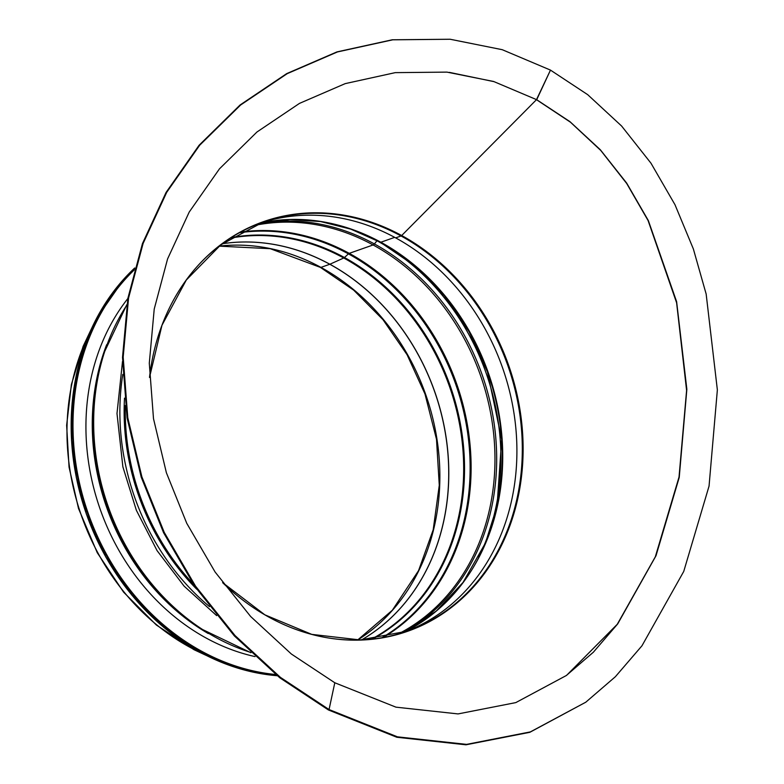 <?xml version="1.0" encoding="UTF-8"?>
<svg xmlns="http://www.w3.org/2000/svg" width="784" height="784" viewBox="0 0 784 784"><rect width="100%" height="100%" fill="white"/><g stroke="black" fill="none" stroke-linecap="round" stroke-linejoin="round"><path stroke-width="1.18" d="M566.734 675.22L617.273 624.28L655.326 556.797L679.022 477.064L686.598 390.422L676.612 302.8L648.084 220.539L626.72 183.525L600.789 150.479L570.487 122.226L536.472 99.686L550.476 70.109L536.697 99.705L569.948 121.647L600.299 149.724L626.671 183.103L648.339 220.569L676.621 301.683L686.853 389.256L679.228 477.436L656.012 555.719L617.704 623.897L593.331 652.249L566.303 675.534L515.813 702.601L458.062 713.92L395.94 707.158L334.797 682.766L291.374 654.023L250.625 616.479L215.12 572.046L186.739 523.291L166.375 472.703L153.497 418.676L149.293 363.208L154.223 309.053L167.58 258.926L189.228 212.033L219.461 168.844L256.956 132.006L299.478 103.39L345.215 83.623L395.263 72.638L446.949 72.118L493.616 81.477L536.697 99.705L494.038 81.654L449.281 72.353M550.476 70.109L587.696 94.668L621.624 126.048L650.975 163.199L674.995 204.732L693.36 248.949L706.159 294.049L717.36 389.903L709.05 486.109L683.736 571.438L641.969 645.781L615.362 676.729L585.795 702.199L530.386 731.893L466.598 744.379L397.459 736.842L329.055 709.549L280.437 677.376L234.975 635.491L195.559 586.167L164.238 532.365L141.875 476.809L127.772 417.696L123.186 357.132L128.556 298.067L143.119 243.432L166.708 192.325L199.685 145.226L240.639 104.987L287.189 73.667L337.453 51.94L392.735 39.817L450.143 39.249L502.24 49.696L550.476 70.099M585.795 702.199L529.808 732.315L465.99 744.8L396.841 737.264L328.427 709.971L279.81 677.797L234.347 635.902L194.922 586.569L163.591 532.748L141.218 477.162L127.106 417.999L122.51 357.377L127.89 298.253L142.463 243.569L166.081 192.413L199.097 145.256L240.08 104.987L286.66 73.637L336.953 51.901L392.265 39.778L450.143 39.249M260.366 223.097A216.835 183.319 -109.4 0 1 395.636 237.875L401.036 235.974A2.205 0.853 -61.3 0 0 401.682 235.523L536.472 99.686L401.682 235.523A217.129 183.564 -109.4 0 1 499.859 548.633A217.129 183.564 -109.4 0 1 222.617 582.62L264.845 614.823L311.767 634.374L360.219 639.95L406.955 631.218A216.835 183.319 -109.4 0 1 327.095 637.755M404.25 632.149A216.835 183.319 -109.4 0 0 516.852 445.714A216.835 183.319 -109.4 0 0 395.646 237.875L401.036 235.984A2.205 0.853 -61.3 0 0 401.682 235.523A217.129 183.564 -109.4 0 0 149.499 377.467L161.974 325.262L186.298 280.025L220.784 244.853L263.052 222.127A216.835 183.319 -109.4 0 1 401.036 235.974A216.835 183.319 -109.4 0 1 522.281 445.479A216.835 183.319 -109.4 0 1 406.955 631.218M380.848 242.236A3.303 1.284 118.7 0 1 380.269 242.227L380.269 242.227A3.303 1.284 -61.3 0 0 380.848 242.227L394.685 237.366L380.848 242.236A217.932 184.25 -109.4 0 1 502.299 441.892A217.932 184.25 -109.4 0 1 404.103 632.198M380.015 241.942A3.303 1.284 -61.3 0 0 380.269 242.227L350.86 229.163L320.509 221.529L290.011 219.52L260.17 223.166M478.72 557.297A221.578 187.327 -109.4 0 0 377.016 240.766L374.38 243.922L377.016 240.757A221.578 187.327 -109.4 0 0 365.305 234.847M258.906 223.646A218.687 184.887 -109.4 0 1 374.37 243.922A3.303 1.284 118.7 0 1 373.086 244.961A3.303 1.284 -61.3 0 0 374.37 243.922A218.687 184.887 -109.4 0 1 496.027 440.971A218.687 184.887 -109.4 0 1 402.77 632.629M254.388 225.469A217.932 184.25 -109.4 0 1 373.086 244.961L349.233 253.35L373.086 244.961A217.932 184.25 -109.4 0 1 494.459 443.47A217.932 184.25 -109.4 0 1 398.105 634.04M240.57 232.103A217.932 184.25 -109.4 0 1 349.233 253.35A3.303 1.284 -61.3 0 0 348.429 253.879A3.303 1.284 118.7 0 1 349.233 253.35A217.932 184.25 -109.4 0 1 470.155 445.959A217.932 184.25 -109.4 0 1 383.18 637.51M239.424 232.74A217.619 183.975 -109.4 0 1 348.419 253.879L344.45 257.515L348.419 253.879A217.619 183.975 -109.4 0 1 469.204 446.498A217.619 183.975 -109.4 0 1 381.886 637.745M231.28 237.572A214.728 181.535 -109.4 0 1 344.45 257.515A3.303 1.284 118.7 0 1 343.755 257.995A3.303 1.284 -61.3 0 0 344.45 257.515A214.728 181.535 -109.4 0 1 463.893 450.869A214.728 181.535 -109.4 0 1 372.508 639.068M230.378 238.15A214.414 181.271 -109.4 0 1 343.755 257.995L329.878 264.237L343.755 257.995A214.414 181.271 -109.4 0 1 463.04 451.29A214.414 181.271 -109.4 0 1 371.44 639.185M222.274 243.736A212.66 179.781 -109.4 0 1 329.868 264.237A2.205 0.853 118.7 0 1 329.799 264.267A2.205 0.853 -61.3 0 0 329.868 264.237A212.66 179.781 -109.4 0 1 447.948 453.103A212.66 179.781 -109.4 0 1 361.62 639.901M222.235 243.765A212.65 179.781 -109.4 0 1 329.799 264.267L320.94 267.383L329.799 264.267A212.65 179.781 -109.4 0 1 447.87 453.103A212.65 179.781 -109.4 0 1 361.581 639.901M219.118 246.117A212.65 179.781 -109.4 0 1 320.94 267.383A3.195 1.245 118.7 0 1 320.382 267.383L320.382 267.383A3.195 1.245 -61.3 0 0 320.94 267.383A212.65 179.781 -109.4 0 1 438.707 452.868A212.65 179.781 -109.4 0 1 357.68 640.018M255.025 656.59A215.071 181.829 -109.4 0 1 206.221 638.078A215.071 181.829 -109.4 0 1 127.841 298.547M328.427 709.971L329.055 709.549L334.797 682.766M196.686 267.03A216.835 183.319 -109.4 0 1 263.052 222.127M203.144 653.836A219.04 185.181 -109.4 0 1 89.964 332.093M380.642 242.285A218.687 184.887 -109.4 0 1 472.615 568.537M260.219 223.156A217.932 184.25 -109.4 0 1 380.848 242.227M192.923 583.629A219.04 185.181 -109.4 0 1 125.342 405.524M196.735 589.205A219.54 185.602 -109.4 0 1 124.499 398.145M209.514 606.63A222.431 188.052 -109.4 0 1 122.784 374.38M250.576 652.386A219.04 185.181 -109.4 0 1 126.714 305.27M103.419 354.143L102.694 356.436A215.718 182.378 -109.4 0 0 197.823 626.877L199.822 628.209A218.618 184.818 -109.4 0 1 103.419 354.143L126.802 304.692M208.26 633.55A215.512 182.202 -109.4 0 1 106.653 344.695M275.694 674.524A230.045 194.491 -109.4 0 1 201.655 651.249A230.045 194.491 -109.4 0 1 134.201 269.951M276.438 675.122A230.486 194.853 -109.4 0 1 201.302 651.71A230.486 194.853 -109.4 0 1 134.466 268.961M277.193 675.72A230.486 194.853 -109.4 0 1 200.067 652.151A230.486 194.853 -109.4 0 1 134.73 267.981L124.499 278.32L96.275 318.892L78.155 367.03L72.128 402.956L71.511 440.147L76.322 477.593L86.426 514.275L105.742 556.934L131.869 595.154L163.719 627.327L199.989 652.151L237.973 668.203L277.213 675.739M357.631 640.018L392.333 610.236L418.538 570.664L433.189 529.808L439.275 485.286L436.492 439.256L424.967 393.95L407.092 354.76L382.994 319.676L353.682 290.149L320.382 267.383L270.255 248.695L219.089 246.147M206.3 655.453L193.971 649.691L156.388 625.044L123.627 592.194L97.255 552.71L78.518 508.512L69.051 467.146L66.64 425.3L71.383 384.542L83.104 346.401L91.414 328.839M404.054 632.208L436.159 611.138L463.05 582.414L485.433 542.979L497.056 506.092L501.662 439.344L487.491 372.028L469.165 331.838L444.469 295.852L414.422 265.57L380.269 242.227M122.5 361.434L116.992 413.501L122.872 466.833L136.357 510.276L157.055 550.603L184.122 586.158L216.658 615.626M199.822 628.209L250.949 652.739"/></g></svg>
